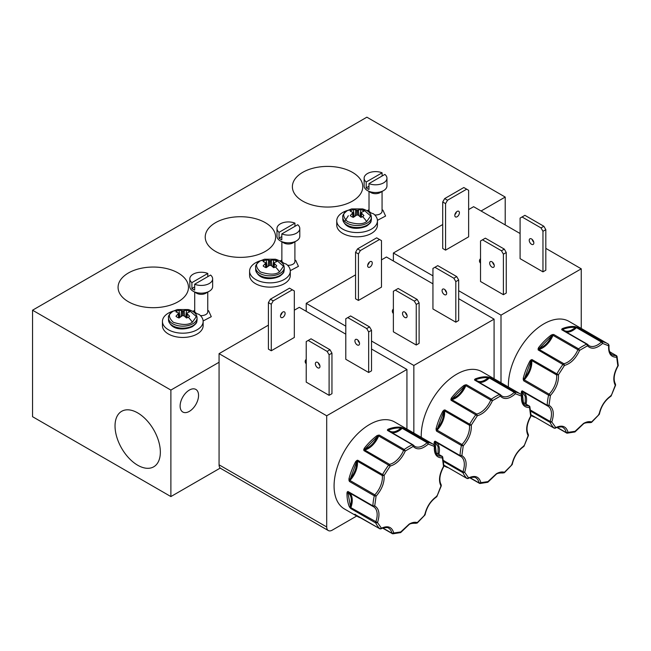 <?xml version="1.0" encoding="UTF-8"?>
<svg xmlns="http://www.w3.org/2000/svg" width="651" height="651" viewBox="0 0 651 651"><rect width="100%" height="100%" fill="white"/><g stroke="black" fill="none" stroke-linecap="round" stroke-linejoin="round"><path stroke-width="0.98" d="M260.359 260.848L264.461 259.228L275.422 259.228L283.494 266.283L279.523 271.915C275.536 274.844 269.148 274.844 260.359 271.915C255.282 266.837 255.282 263.15 260.359 260.848A22.158 12.792 60 0 1 264.444 260.579A7.771 4.492 180 0 1 266.186 259.822L267.065 266.951M347.512 210.533L351.613 208.906L362.574 208.906L370.647 215.961L366.676 221.6C362.688 224.53 356.3 224.53 347.512 221.6C342.434 216.523 342.434 212.836 347.512 210.533A22.158 12.792 60 0 1 351.597 210.265A7.771 4.492 180 0 1 353.338 209.508L354.217 216.637M173.207 311.17L177.308 309.542L188.269 309.542L196.333 316.598L192.37 322.229C188.383 325.166 181.995 325.166 173.207 322.229C168.129 317.159 168.129 313.465 173.207 311.17A22.158 12.792 60 0 1 177.292 310.901A7.771 4.492 180 0 1 179.033 310.145L179.912 317.273M272.818 266.951L273.697 259.822L270.116 260.587L266.186 259.822M273.697 259.822A7.771 4.492 180 0 1 276.748 261.588L273.949 262.801M264.444 260.579A7.771 4.492 180 0 0 263.134 261.588L265.933 262.801L263.134 265.917A7.771 4.492 180 0 0 266.186 267.683L269.766 265.217L271.296 265.632L273.697 267.683A7.771 4.492 180 0 0 275.438 266.926A7.771 4.492 180 0 0 276.748 265.917L273.949 263.004L273.436 267.439L273.925 262.971M359.97 216.637L360.849 209.508L357.269 210.273L353.338 209.508M360.849 209.508A7.771 4.492 180 0 1 363.901 211.266L361.102 212.486M351.597 210.265A7.771 4.492 180 0 0 350.287 211.266L353.086 212.486L350.287 215.603A7.771 4.492 180 0 0 351.597 216.612A7.771 4.492 180 0 0 353.338 217.369L356.919 214.895L358.449 215.31L360.849 217.369A7.771 4.492 180 0 0 362.591 216.612A7.771 4.492 180 0 0 363.901 215.603L361.102 212.682L360.589 217.125L361.085 212.649M185.665 317.273L186.544 310.145L182.964 310.909L179.033 310.145M186.544 310.145A7.771 4.492 180 0 1 189.596 311.902L186.796 313.123M177.292 310.901A7.771 4.492 180 0 0 175.982 311.902L178.781 313.123L175.982 316.24A7.771 4.492 180 0 0 179.033 318.005L182.614 315.532L184.143 315.947L186.544 318.005A7.771 4.492 180 0 0 188.285 317.249A7.771 4.492 180 0 0 189.596 316.24L186.796 313.318L186.276 317.761M404.255 449.475L405.288 451.005C401.488 459.224 396.451 464.244 390.185 466.067L363.852 450.565L364.169 448.409L364.869 448.995C370.037 447.261 374.252 443.062 377.515 436.382L379.354 435.096L404.255 449.475A50.217 28.994 -60 0 1 408.315 446.855A50.217 28.994 -60 0 1 412.376 444.779L387.475 430.409L388.004 429.261A0.651 0.431 68.4 0 1 388.395 430.099C391.658 433.013 395.873 432.345 401.04 428.114L402.977 427.976A1.302 0.757 120 0 0 402.473 428.089A1.302 0.757 120 0 0 402.196 428.301L427.097 442.68L428.293 444.063C422.027 449.483 416.998 450.272 413.198 446.431L412.376 444.779A1.302 0.757 -60 0 1 412.921 444.771A1.302 0.757 -60 0 1 413.051 444.885L413.198 446.431L405.288 451.005L403.587 450.346A1.302 0.757 -60 0 1 404.255 449.475M578.568 348.838L579.593 350.368C575.793 358.587 570.756 363.608 564.49 365.431L538.157 349.929L538.475 347.772L539.174 348.358C544.342 346.633 548.557 342.426 551.82 335.745L553.667 334.459L578.568 348.838A50.217 28.994 -60 0 1 582.629 346.226A50.217 28.994 -60 0 1 586.681 344.151L561.78 329.772L562.318 328.625A0.651 0.431 68.4 0 1 562.708 329.463C565.963 332.376 570.178 331.717 575.346 327.477L577.291 327.339A1.302 0.757 120 0 0 576.778 327.453A1.302 0.757 120 0 0 576.501 327.665L601.402 342.044L602.606 343.427C596.332 348.846 591.303 349.636 587.503 345.803L586.681 344.151A1.302 0.757 -60 0 1 587.235 344.135A1.302 0.757 -60 0 1 587.357 344.249L587.503 345.803L579.593 350.368L577.893 349.717A1.302 0.757 -60 0 1 578.568 348.838M491.415 399.153L492.441 400.682C488.641 408.909 483.603 413.93 477.338 415.745L451.005 400.243L451.322 398.095L452.022 398.681C457.189 396.947 461.404 392.74 464.668 386.059L466.515 384.774L491.415 399.153A50.217 28.994 -60 0 1 495.468 396.54A50.217 28.994 -60 0 1 499.529 394.465L474.628 380.086L475.165 378.947A0.651 0.431 68.4 0 1 475.547 379.777C478.81 382.69 483.026 382.031 488.193 377.792L490.138 377.653A1.302 0.757 120 0 0 489.625 377.775A1.302 0.757 120 0 0 489.349 377.987L514.249 392.358L515.446 393.741C509.18 399.161 504.151 399.958 500.35 396.117L499.529 394.465A1.302 0.757 -60 0 1 500.074 394.457A1.302 0.757 -60 0 1 500.204 394.563L500.35 396.117L492.441 400.682L490.74 400.031A1.302 0.757 -60 0 1 491.415 399.153M364.161 449.931L377.515 436.382L376.978 435.633L379.354 435.096A1.302 0.757 120 0 0 378.687 435.975L403.587 450.346A17.284 9.977 -60 0 1 389.542 464.358L390.185 466.067L384.123 475.433C384.57 482.619 381.893 489.519 376.091 496.143L374.284 495.818L349.384 481.439L348.912 479.038L349.807 479.226C354.461 473.659 356.707 467.882 356.536 461.885L357.635 460.176L384.123 475.433L382.292 475.572A1.302 0.757 -60 0 1 382.536 474.555A50.217 28.994 -60 0 1 388.753 464.936A1.302 0.757 -60 0 1 389.265 464.472A1.302 0.757 -60 0 1 389.542 464.358L364.641 449.979A1.302 0.757 120 0 0 364.365 450.093A1.302 0.757 120 0 0 363.852 450.565L364.365 450.093M538.467 349.294L551.82 335.745L551.291 334.996L553.667 334.459A1.302 0.757 120 0 0 552.992 335.338L577.893 349.717A17.284 9.977 -60 0 1 563.847 363.722L564.49 365.431L558.436 374.797C558.883 381.982 556.198 388.883 550.396 395.507L548.59 395.181L523.689 380.802L523.217 378.402L524.112 378.589C528.767 373.023 531.013 367.245 530.842 361.248L531.94 359.547L558.436 374.797L556.597 374.935A1.302 0.757 -60 0 1 556.841 373.918A50.217 28.994 -60 0 1 563.058 364.3A1.302 0.757 -60 0 1 563.571 363.836A1.302 0.757 -60 0 1 563.847 363.722L538.947 349.343A1.302 0.757 120 0 0 538.67 349.457A1.302 0.757 120 0 0 538.157 349.929L538.67 349.457M451.314 399.608L464.668 386.059L464.139 385.311L466.515 384.774A1.302 0.757 120 0 0 465.839 385.652L490.74 400.031A17.284 9.977 -60 0 1 476.695 414.036L477.338 415.745L471.283 425.119C471.723 432.297 469.045 439.205 463.243 445.829L461.437 445.504L436.536 431.125L436.064 428.724L436.959 428.911C441.614 423.345 443.86 417.568 443.689 411.57L444.788 409.861L471.283 425.119L469.444 425.258A1.302 0.757 -60 0 1 469.688 424.24A50.217 28.994 -60 0 1 475.905 414.622A1.302 0.757 -60 0 1 476.418 414.15A1.302 0.757 -60 0 1 476.695 414.036L451.794 399.665A1.302 0.757 120 0 0 451.517 399.771A1.302 0.757 120 0 0 451.005 400.243L451.517 399.771M400.845 531.859L409.243 524.063C412.221 522.371 414.899 521.882 417.275 522.59L416.567 522.973M575.15 431.222L583.548 423.435C586.527 421.742 589.204 421.246 591.58 421.962L590.872 422.336M487.998 481.537L496.396 473.749C499.374 472.056 502.051 471.568 504.427 472.276L503.719 472.659M352.468 172.36A35.195 20.319 0 0 0 313.766 168.039A35.195 20.319 0 0 0 292.389 187.154A35.195 20.319 0 0 0 302.691 201.094A35.195 20.319 0 0 0 340.709 205.586A35.195 20.319 0 0 0 362.77 187.154A35.195 20.319 0 0 0 352.468 172.36M265.315 222.675A35.195 20.319 0 0 0 226.613 218.354A35.195 20.319 0 0 0 205.236 237.477A35.195 20.319 0 0 0 215.538 251.416A35.195 20.319 0 0 0 253.548 255.9A35.195 20.319 0 0 0 275.617 237.477A35.195 20.319 0 0 0 265.315 222.675M178.162 272.997A35.195 20.319 0 0 0 139.46 268.676A35.195 20.319 0 0 0 118.083 287.791A35.195 20.319 0 0 0 128.385 301.73A35.195 20.319 0 0 0 166.396 306.222A35.195 20.319 0 0 0 188.464 287.791A35.195 20.319 0 0 0 178.162 272.997M137.686 412.897A32.045 18.497 -120 0 0 122.006 411.123A32.045 18.497 -120 0 0 116.667 436.683A32.045 18.497 -120 0 0 137.686 465.229A32.045 18.497 -120 0 0 154.043 466.612A32.045 18.497 -120 0 0 158.527 440.825A32.045 18.497 -120 0 0 137.686 412.897M189.335 411.375A13.044 7.527 120 0 0 197.855 399.877A13.044 7.527 120 0 0 195.853 389.428A13.044 7.527 120 0 0 189.335 390.079A13.044 7.527 120 0 0 180.815 401.569A13.044 7.527 120 0 0 182.809 412.018A13.044 7.527 120 0 0 189.335 411.375M494.5 218.744A13.044 7.527 120 0 0 493.287 217.711A13.044 7.527 120 0 0 491.774 217.174M299.794 228.525A11.409 6.591 180 0 1 296.457 233.188A11.409 6.591 180 0 1 281.818 233.912L297.719 224.733A11.409 6.591 180 0 1 299.794 228.525L299.794 236.248A11.409 6.591 180 0 1 296.457 240.903L292.999 242.904A6.518 3.768 180 0 1 283.771 242.904L280.312 240.903A11.409 6.591 180 0 1 276.976 236.248L276.976 228.525A11.409 6.591 180 0 1 280.312 223.863A11.409 6.591 180 0 1 294.952 223.138L294.952 226.328M260.652 260.669A20.344 11.751 180 0 0 249.593 271.125A20.344 11.751 180 0 0 269.937 282.868A20.344 11.751 180 0 0 290.289 271.125A20.344 11.751 180 0 0 286.131 264.005A6.518 3.768 180 0 1 282.265 261.775A20.344 11.751 180 0 0 279.23 260.669M386.954 178.211A11.409 6.591 180 0 1 383.61 182.866A11.409 6.591 180 0 1 368.971 183.598L384.871 174.419A11.409 6.591 180 0 1 386.954 178.211L386.954 185.926A11.409 6.591 180 0 1 383.61 190.588L380.151 192.582A6.518 3.768 180 0 1 370.924 192.582L367.465 190.588A11.409 6.591 180 0 1 364.129 185.926L364.129 178.211A11.409 6.591 180 0 1 367.465 173.548A11.409 6.591 180 0 1 382.104 172.816L382.104 176.014M347.805 210.354A20.344 11.751 180 0 0 336.746 220.803A20.344 11.751 180 0 0 357.09 232.553A20.344 11.751 180 0 0 377.442 220.803A20.344 11.751 180 0 0 373.283 213.691A6.518 3.768 180 0 1 369.418 211.461A20.344 11.751 180 0 0 366.383 210.354M212.641 278.84A11.409 6.591 180 0 1 209.305 283.502A11.409 6.591 180 0 1 194.665 284.235L210.566 275.056A11.409 6.591 180 0 1 212.641 278.84L212.641 286.562A11.409 6.591 180 0 1 209.305 291.225L205.846 293.219A6.518 3.768 180 0 1 196.618 293.219L193.16 291.225A11.409 6.591 180 0 1 189.815 286.562L189.815 278.84A11.409 6.591 180 0 1 193.16 274.185A11.409 6.591 180 0 1 207.799 273.453L207.799 276.651M173.5 310.991A20.344 11.751 180 0 0 162.441 321.439A20.344 11.751 180 0 0 182.785 333.19A20.344 11.751 180 0 0 203.136 321.439A20.344 11.751 180 0 0 198.97 314.327A6.518 3.768 180 0 1 195.113 312.098A20.344 11.751 180 0 0 192.069 310.991M296.457 240.903L296.457 240.903A11.409 6.591 180 0 1 280.312 240.903L283.771 242.904M383.61 190.588L383.61 190.588A11.409 6.591 180 0 1 367.465 190.588L370.924 192.582M209.305 291.225L209.305 291.225A11.409 6.591 180 0 1 193.16 291.225L196.618 293.219M281.818 233.912L281.818 239.771A11.409 6.591 180 0 1 279.051 238.176L279.051 232.317A11.409 6.591 180 0 1 276.976 228.525M368.971 183.598L368.971 189.457A11.409 6.591 180 0 1 366.204 187.854L366.204 182.003A11.409 6.591 180 0 1 364.129 178.211M194.665 284.235L194.665 290.086A11.409 6.591 180 0 1 191.899 288.491L191.899 282.632A11.409 6.591 180 0 1 189.815 278.84M357.228 339.586A3.263 1.88 -120 0 0 355.592 339.423A3.263 1.88 -120 0 0 355.096 342.044A3.263 1.88 -120 0 0 357.228 344.916A3.263 1.88 -120 0 0 358.856 345.079A3.263 1.88 -120 0 0 359.352 342.459A3.263 1.88 -120 0 0 357.228 339.586M359.442 342.784A3.263 1.88 60 0 1 357.871 340.066M317.664 362.428A3.263 1.88 -120 0 0 316.028 362.273A3.263 1.88 -120 0 0 315.532 364.885A3.263 1.88 -120 0 0 317.664 367.758A3.263 1.88 -120 0 0 319.291 367.921A3.263 1.88 -120 0 0 319.787 365.309A3.263 1.88 -120 0 0 317.664 362.428M319.877 365.626A3.263 1.88 60 0 1 318.306 362.908M282.152 312.537A3.263 1.88 -60 0 1 280.581 315.255M282.794 317.387A3.263 1.88 120 0 0 284.926 314.514A3.263 1.88 120 0 0 284.43 311.902A3.263 1.88 120 0 0 282.794 312.057A3.263 1.88 120 0 0 280.671 314.938A3.263 1.88 120 0 0 281.167 317.55A3.263 1.88 120 0 0 282.794 317.387M306.222 363.811A7.828 4.516 180 0 1 305.181 361.549A7.828 4.516 180 0 1 306.222 359.295M531.533 238.95A3.263 1.88 -120 0 0 529.898 238.795A3.263 1.88 -120 0 0 529.401 241.407A3.263 1.88 -120 0 0 531.533 244.28A3.263 1.88 -120 0 0 533.161 244.442A3.263 1.88 -120 0 0 533.665 241.83A3.263 1.88 -120 0 0 531.533 238.95M533.747 242.148A3.263 1.88 60 0 1 532.176 239.43M480.528 263.175A7.828 4.516 180 0 1 479.486 260.921A7.828 4.516 180 0 1 480.528 258.659M456.457 211.9A3.263 1.88 -60 0 1 454.894 214.618M457.108 216.75A3.263 1.88 120 0 0 459.232 213.878A3.263 1.88 120 0 0 458.735 211.266A3.263 1.88 120 0 0 457.108 211.429A3.263 1.88 120 0 0 454.976 214.301A3.263 1.88 120 0 0 455.472 216.913A3.263 1.88 120 0 0 457.108 216.75M491.969 261.8A3.263 1.88 -120 0 0 490.333 261.637A3.263 1.88 -120 0 0 489.837 264.249A3.263 1.88 -120 0 0 491.969 267.122A3.263 1.88 -120 0 0 493.596 267.284A3.263 1.88 -120 0 0 494.101 264.672A3.263 1.88 -120 0 0 491.969 261.8M494.182 264.99A3.263 1.88 60 0 1 492.612 262.272M444.381 289.272A3.263 1.88 -120 0 0 442.745 289.109A3.263 1.88 -120 0 0 442.249 291.721A3.263 1.88 -120 0 0 444.381 294.594A3.263 1.88 -120 0 0 446.008 294.757A3.263 1.88 -120 0 0 446.505 292.144A3.263 1.88 -120 0 0 444.381 289.272M446.594 292.47A3.263 1.88 60 0 1 445.024 289.752M404.816 312.114A3.263 1.88 -120 0 0 403.181 311.951A3.263 1.88 -120 0 0 402.684 314.563A3.263 1.88 -120 0 0 404.816 317.436A3.263 1.88 -120 0 0 406.444 317.598A3.263 1.88 -120 0 0 406.94 314.986A3.263 1.88 -120 0 0 404.816 312.114M407.03 315.312A3.263 1.88 60 0 1 405.459 312.594M369.304 262.223A3.263 1.88 -60 0 1 367.742 264.941M369.955 267.065A3.263 1.88 120 0 0 372.079 264.192A3.263 1.88 120 0 0 371.583 261.58A3.263 1.88 120 0 0 369.955 261.743A3.263 1.88 120 0 0 367.823 264.615A3.263 1.88 120 0 0 368.32 267.227A3.263 1.88 120 0 0 369.955 267.065M393.375 313.497A7.828 4.516 180 0 1 392.333 311.235A7.828 4.516 180 0 1 393.375 308.981M388.004 429.261A50.217 28.994 -60 0 1 400.821 427.251L402.977 427.976L427.878 442.346A50.217 28.994 -60 0 1 433.428 444.373L394.693 422.011A50.217 28.994 120 0 0 369.581 424.493A50.217 28.994 120 0 0 336.779 468.744A50.217 28.994 120 0 0 344.477 508.984L357.391 516.438A50.217 28.994 -60 0 1 354.876 514.664L379.802 528.75L381.462 528.221C387.882 525.292 391.992 526.903 393.774 533.039L392.439 533.698A1.302 0.757 -60 0 1 392.195 533.633A1.302 0.757 -60 0 1 391.951 533.259L382.934 528.051M380.501 528.775L381.462 528.221L377.507 522.59L350.865 507.658A1.302 0.757 120 0 0 350.84 508.594L349.359 506.82A0.651 0.488 -22.5 0 0 350.254 506.641C352.215 499.846 351.442 495.199 347.919 492.693L347.976 491.489L372.877 505.868L374.716 505.933C379.199 508.708 380.135 514.266 377.507 522.59L375.741 522.973L350.84 508.594L347.919 492.693L346.991 492.685L347.976 491.489A1.302 0.757 120 0 0 348.244 492.148A1.302 0.757 120 0 0 348.277 492.164L373.113 506.511M355.723 461.469L357.635 460.176A1.302 0.757 120 0 0 357.391 461.193L382.292 475.572A17.284 9.977 -60 0 1 374.821 494.825L349.921 480.454A1.302 0.757 120 0 0 349.384 481.439L356.536 461.885L355.723 461.469A50.217 28.994 -60 0 0 348.912 479.038M562.318 328.625A50.217 28.994 -60 0 1 575.126 326.615L577.291 327.339L602.191 341.71A50.217 28.994 -60 0 1 607.733 343.736L568.998 321.374A50.217 28.994 120 0 0 543.886 323.856A50.217 28.994 120 0 0 508.415 387.028M521.329 394.514A50.217 28.994 -60 0 1 521.305 392.048L522.281 390.852L547.182 405.231L549.021 405.296C553.505 408.071 554.44 413.629 551.812 421.962L550.046 422.336L530.907 411.286M530.028 360.833L531.94 359.547A1.302 0.757 120 0 0 531.696 360.556L556.597 374.935A17.284 9.977 -60 0 1 549.127 394.197L524.226 379.818A1.302 0.757 120 0 0 523.689 380.802L530.842 361.248L530.028 360.833A50.217 28.994 -60 0 0 523.217 378.402M475.165 378.947A50.217 28.994 -60 0 1 487.973 376.937L490.138 377.653L515.039 392.032A50.217 28.994 -60 0 1 520.58 394.05L481.846 371.688A50.217 28.994 120 0 0 456.733 374.179A50.217 28.994 120 0 0 421.262 437.35M434.168 444.828A50.217 28.994 -60 0 1 434.144 442.363L435.128 441.175L460.029 455.545L461.868 455.61C466.352 458.394 467.288 463.943 464.659 472.276L462.894 472.659L443.754 461.608M442.875 411.155L444.788 409.861A1.302 0.757 120 0 0 444.543 410.879L469.444 425.258A17.284 9.977 -60 0 1 461.974 444.511L437.073 430.132A1.302 0.757 120 0 0 436.536 431.125L443.689 411.57L442.875 411.155A50.217 28.994 -60 0 0 436.064 428.724M481.073 210.989L505.209 197.058L366.871 117.188L32.55 310.21L32.55 416.697L170.887 496.567L220.241 468.077M505.209 197.058L505.209 224.929M170.887 496.567L170.887 390.071L219.07 362.257M32.55 310.21L170.887 390.071M249.593 271.125L249.593 275.381A20.344 11.751 0 0 0 269.937 287.132A20.344 11.751 0 0 0 290.289 275.381L290.289 271.125M336.746 220.803L336.746 225.067A20.344 11.751 0 0 0 357.09 236.809A20.344 11.751 0 0 0 377.442 225.067L377.442 220.803M162.441 321.439L162.441 325.703A20.344 11.751 0 0 0 182.785 337.446A20.344 11.751 0 0 0 203.136 325.703L203.136 321.439M344.729 221.405L348.326 215.741M219.07 464.822A7.828 4.516 120 0 0 220.689 468.411L328.316 530.549A7.828 4.516 -60 0 1 326.696 526.96L219.07 464.822L219.07 353.648L326.696 415.786L326.696 526.96M345.787 334.158L299.305 307.321L294.325 310.193M268.407 325.158L219.07 353.648M442.721 224.522L393.375 253.011L393.375 260.994M520.092 233.522L473.611 206.684L468.63 209.565M355.568 274.844L306.222 303.325L306.222 311.316M432.939 283.844L386.458 257.007L381.478 259.879M406.932 429.074L406.932 369.459L371.518 349.017M359.132 341.865L358.392 341.433M328.316 530.549A7.828 4.516 -60 0 0 332.23 530.158L356.691 516.04M366.708 328.552L369.565 326.908L371.518 330.293L371.518 370.842L368.661 372.494L345.787 359.287L345.787 318.738L347.748 317.607L366.708 328.552L368.661 331.945L368.661 372.494M327.136 351.402L330 349.75L331.953 353.135L331.953 393.684L329.097 395.336L306.222 382.129L306.222 341.58L308.183 340.449L327.136 351.402L329.097 354.787L329.097 395.336M294.325 337.462L271.272 350.767L268.407 349.123L268.407 302.601L270.368 299.216L273.225 300.868L292.372 289.817L294.325 290.94L294.325 337.462M326.696 415.786L406.932 369.459M581.245 328.446L581.245 268.822L545.823 248.381M533.446 241.228L532.697 240.797M458.67 290.712L501.001 315.149L501.001 382.755M393.375 253.011L432.939 275.853M542.967 231.308L545.823 229.657L545.823 270.206L542.967 271.858L520.092 258.659L520.092 218.101L522.053 216.97L541.014 227.923L542.967 231.308L542.967 271.858M501.001 315.149L581.245 268.822M468.63 236.826L445.577 250.139L442.721 248.487L442.721 201.973L444.674 198.579L447.53 200.231L466.677 189.181L468.63 190.312L468.63 236.826M501.449 250.765L504.305 249.113L506.258 252.498L506.258 293.056L503.402 294.7L480.528 281.501L480.528 240.943L482.489 239.82L501.449 250.765L503.402 254.15L503.402 294.7M494.085 378.76L494.085 319.145L458.67 298.695M446.285 291.542L445.544 291.119M371.518 341.026L413.849 365.463L413.849 433.07M306.222 303.325L345.787 326.167M453.861 278.237L456.717 276.585L458.67 279.979L458.67 320.528L455.814 322.18L432.939 308.973L432.939 268.424L434.901 267.292L453.861 278.237L455.814 281.623L455.814 322.18M414.296 301.079L417.153 299.427L419.106 302.821L419.106 343.37L416.249 345.022L393.375 331.815L393.375 291.266L395.336 290.134L414.296 301.079L416.249 304.473L416.249 345.022M381.478 287.14L358.424 300.453L355.568 298.801L355.568 252.287L357.521 248.902L360.377 250.545L379.525 239.495L381.478 240.626L381.478 287.14M413.849 365.463L494.085 319.145M369.565 326.908L350.604 315.955L347.748 317.607M330 349.75L311.04 338.805L308.183 340.449M271.272 350.767L271.272 304.253L273.225 300.868M292.372 289.817L289.508 288.165L270.368 299.216M545.823 229.657L543.87 226.271L524.909 215.326L522.053 216.97M445.577 250.139L445.577 203.617L447.53 200.231M466.677 189.181L463.821 187.529L444.674 198.579M504.305 249.113L485.345 238.168L482.489 239.82M456.717 276.585L437.757 265.641L434.901 267.292M417.153 299.427L398.192 288.483L395.336 290.134M358.424 300.453L358.424 253.939L360.377 250.545M379.525 239.495L376.669 237.843L357.521 248.902M371.518 330.293L368.661 331.945M331.953 353.135L329.097 354.787M271.272 304.253L268.407 302.601M541.014 227.923L543.87 226.271M445.577 203.617L442.721 201.973M506.258 252.498L503.402 254.15M458.67 279.979L455.814 281.623M419.106 302.821L416.249 304.473M358.424 253.939L355.568 252.287M294.952 223.138L279.051 232.317M382.104 172.816L366.204 182.003M207.799 273.453L191.899 282.632M178.781 313.123L179.294 317.761M281.818 236.573L279.051 238.176M266.934 267A5.778 3.336 0 0 0 266.462 267.179M273.412 267.179A5.778 3.336 0 0 0 272.94 267M368.971 186.259L366.204 187.854M354.087 216.677A5.778 3.336 0 0 0 353.615 216.864M360.573 216.864A5.778 3.336 0 0 0 360.093 216.677M194.665 286.896L191.899 288.491M179.782 317.314A5.778 3.336 0 0 0 179.31 317.501M186.259 317.501A5.778 3.336 0 0 0 185.787 317.314M424.2 515.364L424.704 515.177C426.495 506.983 430.596 500.635 437.016 496.143L436.837 495.818M440.898 485.353L440.971 485.955C438.351 480.65 439.279 474.026 443.762 466.067L443.762 464.936M435.389 452.437L441.817 456.148L442.387 457.865L442.355 456.522L442.713 456.953L435.332 452.282M443.461 465.961L442.387 457.865C436.585 457.946 433.908 454.129 434.355 446.431L434.136 444.804L433.428 444.373A50.217 28.994 -60 0 1 434.103 444.788M388.151 430.506A1.302 0.757 120 0 0 388.02 430.392L412.921 444.771L414.736 446.342A17.284 9.977 -60 0 0 427.097 442.68A1.302 0.757 -60 0 1 427.373 442.468A1.302 0.757 -60 0 1 427.878 442.346L428.293 444.063L434.355 446.431L434.347 445.52M401.854 427.512L402.196 428.301A17.284 9.977 120 0 1 392.032 432.712M400.821 427.251A0.651 0.521 96.7 0 1 401.04 428.114C397.126 427.658 392.911 428.325 388.395 430.099L387.939 430.173A0.651 0.521 -38.7 0 0 388.029 430.401A1.302 0.757 120 0 0 387.475 430.409L387.939 430.173A0.651 0.561 13.8 0 0 387.394 429.782M378.141 435.128L378.687 435.975A17.284 9.977 120 0 1 364.641 449.979A0.651 0.472 -101.8 0 1 364.357 449.621L363.689 449.548M356.593 460.517L356.935 461.103A0.651 0.423 -7.1 0 1 357.391 461.193A17.284 9.977 120 0 1 349.921 480.454L348.903 480.34M347.292 491.79A0.651 0.513 48.4 0 0 347.862 492.148A0.651 0.529 -64.7 0 1 348.244 492.148L373.145 506.527A1.302 0.757 -60 0 1 372.877 505.868A50.217 28.994 -60 0 1 374.284 495.818A1.302 0.757 -60 0 1 374.821 494.825L376.091 496.143L374.716 505.933L373.178 506.543L373.593 506.763A17.284 9.977 -60 0 1 375.765 522.037A1.302 0.757 -60 0 0 375.741 522.973A50.217 28.994 -60 0 0 379.802 528.75A1.302 0.757 -60 0 0 379.891 528.815L354.99 514.436A1.302 0.757 120 0 0 355.088 514.485M349.969 507.739L350.865 507.658A17.284 9.977 120 0 0 349.099 492.644M354.592 514.331A0.651 0.651 55.5 0 0 354.99 514.445A1.302 0.757 120 0 1 354.901 514.371L355.275 514.363M354.876 514.664A0.651 0.529 -49.6 0 0 355.373 514.664M382.682 528.14L392.439 533.698M400.072 532.502L401.203 531.875L391.951 533.259A17.284 9.977 -60 0 0 388.655 528.189C388.517 526.822 381.185 528.059 381.152 528.84L379.891 528.815A1.302 0.757 -60 0 0 380.208 528.872M598.505 414.728L599.018 414.549C600.8 406.346 604.901 399.999 611.322 395.507L611.143 395.181M615.203 384.717L615.276 385.319C612.656 380.021 613.584 373.389 618.068 365.431L618.068 364.308M609.702 351.8L616.123 355.511L616.7 357.228L616.66 355.885L617.026 356.325L609.637 351.654M617.766 365.325L616.7 357.228C610.89 357.309 608.213 353.501 608.661 345.803L608.441 344.167L607.733 343.736A50.217 28.994 -60 0 1 608.408 344.151M562.456 329.87A1.302 0.757 120 0 0 562.334 329.764L587.235 344.135L589.049 345.714A17.284 9.977 -60 0 0 601.402 342.044A1.302 0.757 -60 0 1 601.679 341.832A1.302 0.757 -60 0 1 602.191 341.71L602.606 343.427L608.661 345.803L608.652 344.884M576.159 326.883L576.501 327.665A17.284 9.977 120 0 1 566.337 332.075M575.126 326.615A0.651 0.521 96.7 0 1 575.346 327.477C571.432 327.022 567.216 327.689 562.708 329.463L562.244 329.536A0.651 0.521 -38.7 0 0 562.334 329.764A1.302 0.757 120 0 0 561.78 329.772L562.244 329.536A0.651 0.561 13.8 0 0 561.707 329.146M552.447 334.492L552.992 335.338A17.284 9.977 120 0 1 538.947 349.343A0.651 0.472 -101.8 0 1 538.662 348.985L537.995 348.912M530.899 359.881L531.24 360.467A0.651 0.423 -7.1 0 1 531.696 360.556A17.284 9.977 120 0 1 524.226 379.818L523.209 379.704M521.606 391.161A0.651 0.513 48.4 0 0 522.167 391.511L522.281 390.852A1.302 0.757 120 0 0 522.55 391.511A1.302 0.757 120 0 0 522.582 391.528L547.418 405.874M521.305 392.048L522.224 392.057L522.167 391.511A0.651 0.529 -64.7 0 1 522.55 391.511L547.45 405.89A1.302 0.757 -60 0 1 547.182 405.231A50.217 28.994 -60 0 1 548.59 395.181A1.302 0.757 -60 0 1 549.127 394.197L550.396 395.507L549.021 405.296L547.483 405.907L547.898 406.126A17.284 9.977 -60 0 1 550.079 421.4L530.728 410.236M531.281 414.939L554.107 428.114L555.767 427.585C562.195 424.664 566.297 426.267 568.079 432.402L566.744 433.061A1.302 0.757 -60 0 1 566.508 433.005A1.302 0.757 -60 0 1 566.256 432.622L557.24 427.414M556.987 427.504L566.744 433.061M574.377 431.865L575.508 431.239L566.256 432.622A17.284 9.977 -60 0 0 562.96 427.552C562.83 426.185 555.498 427.422 555.458 428.203L554.196 428.179A1.302 0.757 -60 0 1 554.107 428.114A50.217 28.994 -60 0 1 550.046 422.336A1.302 0.757 -60 0 1 550.079 421.4L551.812 421.962L555.767 427.585L554.807 428.138M511.352 465.042L511.857 464.863C513.647 456.668 517.748 450.321 524.169 445.829L523.99 445.504M528.051 435.039L528.124 435.633C525.503 430.335 526.431 423.703 530.915 415.753L530.915 414.622M522.541 402.123L528.97 405.825L529.54 407.55L529.507 406.2L529.865 406.639L522.484 401.968M530.614 415.647L529.54 407.55C523.738 407.624 521.06 403.815 521.508 396.117L521.288 394.49L520.58 394.05A50.217 28.994 -60 0 1 521.256 394.465M475.303 380.192A1.302 0.757 120 0 0 475.173 380.078L500.074 394.457L501.897 396.028A17.284 9.977 -60 0 0 514.249 392.358A1.302 0.757 -60 0 1 514.526 392.146A1.302 0.757 -60 0 1 515.039 392.032L515.446 393.741L521.508 396.117L521.5 395.198M489.007 377.198L489.349 377.987A17.284 9.977 120 0 1 479.185 382.397M487.973 376.937A0.651 0.521 96.7 0 1 488.193 377.792C484.279 377.344 480.064 378.003 475.547 379.777L475.092 379.858A0.651 0.521 -38.7 0 0 475.181 380.078A1.302 0.757 120 0 0 474.628 380.086L475.092 379.858A0.651 0.561 13.8 0 0 474.555 379.468M465.294 384.814L465.839 385.652A17.284 9.977 120 0 1 451.794 399.665A0.651 0.472 -101.8 0 1 451.509 399.307L450.842 399.234M443.746 410.195L444.088 410.789A0.651 0.423 -7.1 0 1 444.543 410.879A17.284 9.977 120 0 1 437.073 430.132L436.056 430.018M434.453 441.476A0.651 0.513 48.4 0 0 435.014 441.826L435.128 441.175A1.302 0.757 120 0 0 435.397 441.834A1.302 0.757 120 0 0 435.429 441.85L460.265 456.188M434.144 442.363L435.071 442.371L435.014 441.826A0.651 0.529 -64.7 0 1 435.397 441.834L460.298 456.213A1.302 0.757 -60 0 1 460.029 455.545A50.217 28.994 -60 0 1 461.437 445.504A1.302 0.757 -60 0 1 461.974 444.511L463.243 445.829L461.868 455.61L460.33 456.229L460.745 456.441A17.284 9.977 -60 0 1 462.926 471.723L443.575 460.55M467.361 478.558A1.302 0.757 -60 0 1 467.044 478.501L444.128 465.27L466.954 478.428L468.614 477.899C475.035 474.978 479.144 476.581 480.926 482.725L479.592 483.384A1.302 0.757 -60 0 1 479.356 483.319A1.302 0.757 -60 0 1 479.103 482.936L470.087 477.728M469.835 477.826L479.592 483.384M487.225 482.179L488.356 481.553L479.103 482.936A17.284 9.977 -60 0 0 475.808 477.875C475.669 476.499 468.346 477.744 468.305 478.518L467.044 478.501A1.302 0.757 -60 0 1 466.954 478.428A50.217 28.994 -60 0 1 462.894 472.659A1.302 0.757 -60 0 1 462.926 471.723L464.659 472.276L468.614 477.899L467.654 478.452M424.688 514.355L424.704 515.177L417.275 522.59L415.786 523.233L417.201 523.054L425.07 514.868C426.779 507.015 430.685 500.969 436.788 496.721L441.297 485.809L441.158 484.735C438.766 480.121 439.694 473.952 443.949 466.214L442.713 456.953M440.865 484.458L440.971 485.955L437.016 496.143L436.129 496.656M598.993 413.719L599.018 414.549L591.58 421.962L590.099 422.597L591.507 422.418L599.376 414.231C601.085 406.387 604.991 400.332 611.094 396.085L615.602 385.172L615.464 384.098C613.071 379.492 613.999 373.316 618.263 365.585L617.026 356.325M615.171 383.821L615.276 385.319L611.322 395.507L610.443 396.02M525.227 403.547L525.259 396.394L522.224 392.057L523.38 402.489M511.841 464.041L511.857 464.863L504.427 472.276L502.946 472.911L504.354 472.74L512.223 464.545C513.932 456.701 517.838 450.655 523.941 446.399L528.449 435.486L528.311 434.42C525.918 429.806 526.846 423.63 531.102 415.899L529.865 406.639M528.018 434.136L528.124 435.633L524.169 445.829L523.29 446.334M438.066 453.869L438.107 446.708L435.071 442.371L436.227 452.803M287.587 265.274A6.518 3.768 0 0 0 292.999 264.2A6.518 3.768 0 0 0 294.903 261.539L294.903 261.612M290.273 270.661L298.435 266.357L295.766 260.473L294.903 260.034M374.74 214.96A6.518 3.768 0 0 0 380.151 213.886A6.518 3.768 0 0 0 382.064 211.225L382.056 211.29M377.425 220.339L385.587 216.042L382.918 210.159L382.064 209.712M200.435 315.597A6.518 3.768 0 0 0 205.846 314.523A6.518 3.768 0 0 0 207.75 311.853L207.75 311.927M203.12 320.976L211.282 316.679L208.613 310.796L207.75 310.348M284.218 269.587A14.281 8.243 180 0 1 280.036 275.422A14.281 8.243 180 0 1 259.839 275.422A14.281 8.243 180 0 1 255.656 269.587C258.032 280.508 272.273 279.897 279.653 276.276C285.472 271.809 283.388 271.858 284.218 269.587L284.218 267.594A14.281 8.243 180 0 1 280.036 273.428A14.281 8.243 180 0 1 259.839 273.428A14.281 8.243 180 0 1 255.656 267.594L255.656 269.587M371.371 219.273A14.281 8.243 180 0 1 367.188 225.1A14.281 8.243 180 0 1 346.991 225.1A14.281 8.243 180 0 1 342.808 219.273C345.185 230.194 359.425 229.583 366.806 225.962C372.624 221.486 370.541 221.535 371.371 219.273L371.371 217.279A14.281 8.243 180 0 1 367.188 223.106A14.281 8.243 180 0 1 346.991 223.106A14.281 8.243 180 0 1 342.808 217.279L342.808 219.273M197.066 319.91A14.281 8.243 180 0 1 192.883 325.736A14.281 8.243 180 0 1 172.686 325.736A14.281 8.243 180 0 1 168.503 319.91C170.879 330.83 185.12 330.22 192.493 326.599C198.319 322.123 196.236 322.172 197.066 319.91L197.066 317.916A14.281 8.243 180 0 1 192.883 323.742A14.281 8.243 180 0 1 172.686 323.742A14.281 8.243 180 0 1 168.503 317.916L168.503 319.91M275.438 266.926A22.158 12.792 60 0 1 279.523 271.915M362.591 216.612A22.158 12.792 60 0 1 366.676 221.6M188.285 317.249A22.158 12.792 60 0 1 192.37 322.229M281.867 241.798L281.867 261.539A6.518 3.768 0 0 0 281.867 261.604M369.019 191.484L369.019 211.225A6.518 3.768 0 0 0 369.019 211.29M194.706 292.12L194.706 311.853A6.518 3.768 0 0 0 194.714 311.927M361.289 518.074A50.217 28.994 -60 0 1 357.391 516.438L361.338 518.106M349.359 506.82A50.217 28.994 -60 0 1 346.991 492.685M364.169 448.409A50.217 28.994 -60 0 1 376.978 435.633M535.594 417.446A50.217 28.994 -60 0 1 531.696 415.802A50.217 28.994 -60 0 1 531.257 415.541L535.643 417.47M538.475 347.772A50.217 28.994 -60 0 1 551.291 334.996M448.441 467.76A50.217 28.994 -60 0 1 444.543 466.116A50.217 28.994 -60 0 1 444.104 465.856L448.49 467.784M451.322 398.095A50.217 28.994 -60 0 1 464.139 385.311M281.867 260.034L280.215 260.986M369.019 209.712L367.367 210.664M194.706 310.348L193.062 311.3M268.269 265.877L268.586 260.408M271.296 260.408L271.613 265.877M355.422 215.562L355.739 210.094M358.449 210.094L358.766 215.562M181.116 316.199L181.426 310.722M184.143 310.722L184.461 316.199M434.136 444.804L434.73 446.041C434.388 450.915 435.413 454.024 437.814 455.383A17.284 9.977 -60 0 0 441.817 456.148A1.302 0.757 -60 0 1 442.119 456.205M608.441 344.167L609.035 345.412C608.693 350.279 609.718 353.387 612.119 354.746A17.284 9.977 -60 0 0 616.123 355.511A1.302 0.757 -60 0 1 616.424 355.568M554.514 428.236A1.302 0.757 -60 0 1 554.196 428.179L531.289 414.956M521.288 394.49L521.882 395.727C521.541 400.593 522.566 403.71 524.966 405.06A17.284 9.977 -60 0 0 528.97 405.825A1.302 0.757 -60 0 1 529.271 405.89M268.424 265.754L268.733 260.441M271.15 260.441L271.451 265.754M355.576 215.432L355.885 210.127M358.302 210.127L358.611 215.432M181.271 316.069L181.58 310.755M183.997 310.755L184.298 316.069M526.057 404.027A17.284 9.977 120 0 0 523.404 392.008M438.904 454.349A17.284 9.977 120 0 0 436.251 442.33M269.766 265.217L269.766 260.587M270.116 260.587L270.116 265.217M356.919 214.895L356.919 210.273M357.269 210.273L357.269 214.895M178.797 313.286L179.31 317.737M182.614 315.532L182.614 310.909M182.964 310.909L182.964 315.532M186.259 317.737L186.772 313.286M265.51 263.696L265.852 267.569M274.022 267.569L274.364 263.696M352.671 213.373L353.005 217.255M361.175 217.255L361.517 213.373M178.358 314.01L178.7 317.891M186.87 317.891L187.211 314.01M265.421 263.801L265.746 267.537M274.136 267.537L274.462 263.801M352.573 213.487L352.899 217.214M361.289 217.214L361.614 213.487M178.26 314.124L178.594 317.851M186.983 317.851L187.309 314.124M255.656 267.594C255.07 265.877 256.6 263.647 260.229 260.905L264.461 259.228M275.422 259.228C281.053 260.856 283.982 263.647 284.218 267.594M342.808 217.279C342.231 215.554 343.752 213.325 347.382 210.59L351.613 208.906M362.574 208.906C368.206 210.542 371.143 213.325 371.371 217.279M168.503 317.916C167.917 316.191 169.447 313.961 173.076 311.227L177.308 309.542M188.269 309.542C193.9 311.17 196.83 313.961 197.066 317.916M415.965 523.306C412.205 523.176 409.87 523.632 408.966 524.665L400.658 532.591L392.854 533.812M590.27 422.67C586.51 422.54 584.175 422.995 583.28 424.029L574.963 431.955L567.159 433.175M503.117 472.992C499.358 472.862 497.022 473.31 496.127 474.343L487.811 482.269L480.007 483.498M294.903 261.539L294.903 241.798M382.064 211.225L382.064 191.484M207.75 311.853L207.75 292.12M266.487 267.398L265.966 262.882M273.387 267.398L273.916 262.882M353.639 217.084L353.119 212.568M360.54 217.084L361.069 212.568M179.334 317.721L178.813 313.196M186.235 317.721L186.764 313.196"/></g></svg>
